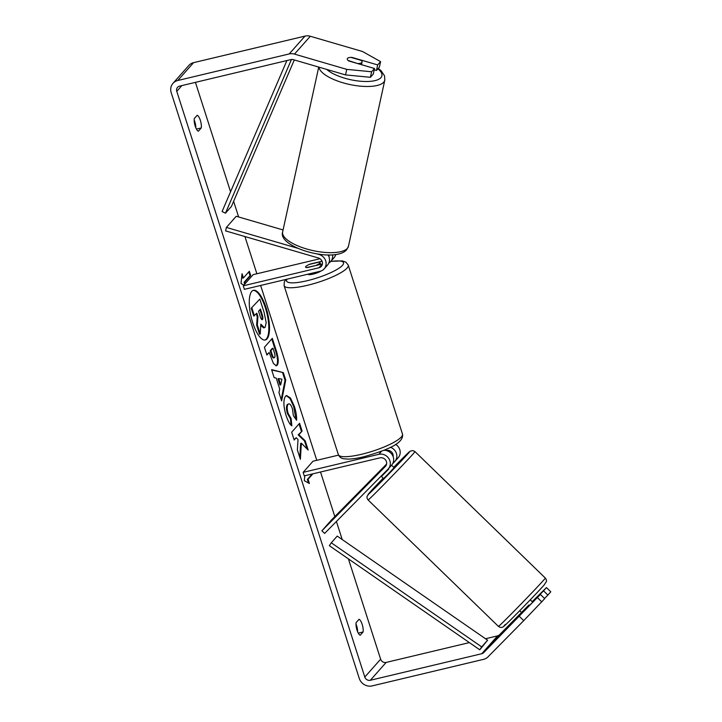 <?xml version="1.0" encoding="UTF-8"?>
<svg xmlns="http://www.w3.org/2000/svg" width="722" height="722" viewBox="0 0 722 722"><rect width="100%" height="100%" fill="white"/><g stroke="black" fill="none" stroke-linecap="round" stroke-linejoin="round"><path stroke-width="1.08" d="M316.85 253.855L319.187 254.532A9.079 8.348 41.6 0 1 324.169 268.864A9.079 8.348 41.6 0 1 320.081 271.291L244.37 289.332L243.242 285.813L318.953 267.772A5.298 4.873 41.6 0 0 318.429 257.998L225.607 230.896L226.365 227.43L236.247 216.275L283.078 229.948M226.365 227.43L297.392 248.169M328.826 263.043A9.079 8.348 -138.4 0 0 330.694 261.508A9.079 8.348 -138.4 0 0 332.553 254.83M335.757 254.505A9.079 8.348 41.6 0 1 334.051 257.718L330.694 261.508A29.891 6.381 -17.8 0 1 340.992 266.743A29.891 6.381 -17.8 0 1 307.229 280.696A29.891 6.381 -17.8 0 1 287.022 279.17M328.943 256.707A5.298 4.873 -138.4 0 0 328.916 254.929M319.99 258.729L253.124 274.658L243.242 285.813M322.436 263.945A5.298 4.873 41.6 0 1 322.319 263.981L307.03 267.618A7.572 1.615 162.2 0 1 305.577 267.158A7.572 1.615 162.2 0 1 310.198 264.053L322.057 261.22M328.068 254.92A9.079 8.348 41.6 0 1 327.526 265.073L324.169 268.864M386.288 465.076L378.129 473.307L386.243 465.176M390.44 447.27A9.079 8.348 41.6 0 1 394.88 461.43A9.079 8.348 41.6 0 1 394.6 461.728L392.633 463.723M385.358 466.457L321.895 530.796L324.611 533.432L388.075 469.092A9.079 8.348 -138.4 0 0 388.355 468.795A9.079 8.348 -138.4 0 0 388.788 458.479A9.079 8.348 -138.4 0 0 378.842 454.318L303.132 472.359L304.26 475.879L379.98 457.838A5.298 4.873 -138.4 0 1 385.358 466.457L385.674 466.096M394.88 461.43L398.246 457.64A9.079 8.348 -138.4 0 0 395.638 444.364M386.252 450.537L386.505 450.474A5.298 4.873 41.6 0 1 393.129 456.629M338.537 455.131L313.023 461.205L303.132 472.359M388.355 468.795L391.712 464.995A9.079 8.348 -138.4 0 0 392.56 455.365A9.079 8.348 -138.4 0 0 383.725 450.311M321.895 530.796L331.786 519.641L386.586 464.075M529.425 605.532L528.874 604.991L521.889 612.066L522.439 612.599M381.09 476.177L383.562 478.578L387.876 474.336L394.104 467.712L391.523 465.212M388.418 468.722L388.761 469.056L381.785 476.132L381.451 475.807M381.785 476.132L388.761 469.056M264.956 340.035A25.523 8.456 76.6 0 0 265.371 307.789A25.523 8.456 76.6 0 0 253.133 290.425M266.057 307.626A25.523 8.456 76.6 0 0 253.476 290.316A25.523 8.456 76.6 0 0 252.718 322.671A25.523 8.456 76.6 0 0 265.308 339.981A25.523 8.456 76.6 0 0 266.057 307.626M195.427 82.353L230.562 191.79M233.621 201.312L238.648 216.979M244.929 236.536L256.879 273.764M260.633 285.461L316.777 460.311M320.532 472.007L334.827 516.555M336.407 521.474L342.219 539.551M348.419 558.882L380.629 659.195A4.54 4.17 -138.4 0 0 386.153 662.426L469.354 642.598M345.54 74.907L346.75 69.366L371.613 71.767L370.404 77.299L345.54 74.907L293.267 59.646A4.54 4.17 -138.4 0 0 291.002 59.574L179.57 86.135A4.54 4.17 -138.4 0 0 176.764 91.351L364.809 677.037A4.54 4.17 -138.4 0 0 370.332 680.268L481.764 653.717A4.54 4.17 -138.4 0 0 483.659 652.652L540.381 594.423L544.731 598.637L523.739 620.631L519.398 616.417M301.354 443.218L308.177 450.041L305.207 440.79L298.881 434.716L302.094 431.097L299.585 423.291L291.67 432.216L294.179 440.014L296.228 437.712L298.033 439.554L297.374 449.95L300.379 459.327L301.354 443.218L300.659 443.38L299.801 457.531M279.712 388.987L276.21 378.075L274.161 377.678L271.58 369.619L283.322 372.606L285.722 380.079L281.625 400.927L278.963 392.606L279.712 388.987M198.36 131.233A7.572 2.509 -103.4 0 1 195.211 126.151A7.572 2.509 -103.4 0 1 194.29 118.561L197.205 115.276A7.572 2.509 -103.4 0 1 200.355 120.357A7.572 2.509 -103.4 0 1 201.267 127.947L198.36 131.233M360.188 635.261L363.094 631.976A7.572 2.509 76.6 0 0 362.182 624.386A7.572 2.509 76.6 0 0 359.033 619.305L356.117 622.59A7.572 2.509 76.6 0 0 357.038 630.189A7.572 2.509 76.6 0 0 360.188 635.261M312.193 473.993L307.355 479.444L308.05 479.282L309.404 483.505L304.287 480.644L304.81 475.753M308.05 479.282L312.888 473.831M241.861 275.479L242.709 278.114L243.404 277.952L242.05 273.728L241.004 283.538L243.846 285.127M243.404 277.952L249.343 271.255L250.696 275.479L244.767 282.176L245.218 283.584M277.167 365.26L276.336 365.81L273.439 363.518L269.171 352.526L266.905 355.071L264.405 347.273L272.311 338.347L276.192 350.414C278.53 357.932 278.854 362.877 277.167 365.26L275.985 365.837M291.841 425.836C289.973 424.726 288.042 421.242 286.056 415.385C283.394 406.315 283.204 399.934 285.488 396.243L286.607 395.512L290.488 398.03L294.386 406.423C296.128 412.109 296.85 416.711 296.571 420.231L293.412 415.8L292.365 408.598C290.885 404.528 289.468 403.075 288.114 404.239L288.087 404.266C286.878 405.999 286.896 409.031 288.132 413.372L291.137 418.643L291.841 425.836M288.087 404.266L287.392 404.428C286.183 406.161 286.201 409.193 287.437 413.535L290.443 418.805L291.137 418.643M357.643 631.831A7.572 2.509 76.6 0 0 356.623 625.712A7.572 2.509 76.6 0 0 356.009 624.061M363.094 631.976L358.274 633.131M194.182 120.032A7.572 2.509 -103.4 0 1 194.796 121.675A7.572 2.509 -103.4 0 1 195.824 127.803M201.267 127.947L196.447 129.103M346.75 69.366L294.486 54.105A10.595 9.738 -138.4 0 0 289.197 53.942L177.765 80.503A10.595 9.738 -138.4 0 0 173 83.328A10.595 9.738 -138.4 0 0 171.204 92.678L359.249 678.364A10.595 9.738 -138.4 0 0 372.137 685.9L483.569 659.348A10.595 9.738 -138.4 0 0 488.009 656.867L523.739 620.631M374.231 69.799L376.469 70.458L379.375 67.182L380.584 61.641L362.57 51.524L310.307 36.262A10.595 9.738 -138.4 0 0 305.018 36.1L193.586 62.652A10.595 9.738 -138.4 0 0 188.821 65.485L173 83.328M485.518 638.744L497.584 635.865A4.54 4.17 -138.4 0 0 499.489 634.809L521.537 612.446M532.168 601.67L546.455 587.582L543.549 590.849L547.89 595.063L550.796 591.796L546.455 587.582M547.89 595.063L544.55 598.457M537.484 597.699L541.825 601.913M540.381 594.423L522.042 612.933L519.723 610.686M532.529 602.022L543.549 590.849M370.404 77.299L373.301 74.023L374.519 68.491L371.613 71.767M376.469 70.458L377.678 64.917L351.957 57.408A7.572 2.653 12.3 0 0 347.517 58.356A7.572 2.653 12.3 0 0 347.273 58.825A7.572 2.653 12.3 0 0 348.789 60.973L374.519 68.491M377.678 64.917L380.584 61.641M256.644 325.153L257.339 324.981L260.236 334.015L259.541 334.178L256.644 325.153L257.222 316.759L257.916 316.597L256.815 313.167L253.72 316.037L251.211 308.222L259.83 299.116L264.117 312.455L266.201 322.617L265.164 327.201L264.378 327.716L263.683 327.887L260.759 325.451M257.222 316.759L256.265 313.79M251.211 308.222L259.83 299.116M254.415 315.875L251.906 308.05M257.339 324.981L257.916 316.597M264.378 327.716L260.841 324.169L260.236 334.015M307.355 479.444L308.493 483M248.792 271.878L250.002 275.651L250.696 275.479M244.668 284.206L244.072 282.338L244.767 282.176M244.072 282.338L250.002 275.651M271.698 369.998L283.322 372.606M282.627 372.769L285.028 380.241L285.722 380.079M285.028 380.241L281.219 399.645M278.674 378.563L277.979 378.725L279.992 384.997L280.687 384.835L281.923 379.194L278.674 378.563L280.687 384.835M266.761 354.619L269.171 352.526M271.761 338.961L275.497 350.576C277.835 358.103 278.169 363.049 276.472 365.422M272.979 348.23L270.885 350.585L272.077 354.285C273.033 357.128 273.855 358.229 274.541 357.589C275.217 356.695 275.082 354.809 274.152 351.885L272.979 348.23L272.284 348.392L270.19 350.748L271.382 354.457C272.338 357.291 273.16 358.392 273.846 357.76M270.19 350.748L270.885 350.585M273.566 357.941L274.559 357.57M294.034 439.563L296.228 437.712M307.076 448.94L304.513 440.952L298.186 434.879L302.094 431.097M301.399 431.26L299.034 423.904M298.186 434.879L298.881 434.716M304.513 440.952L305.207 440.79M286.273 395.629L290 398.49L293.692 406.594L295.912 419.302M290.443 418.805L291.065 425.141M261.924 319.647L262.501 319.494C263.097 318.682 262.952 316.922 262.086 314.196L260.434 309.079L258.539 311.227L260.191 316.38C261.093 319.088 261.851 320.126 262.474 319.521L262.221 319.684M261.806 319.656C262.402 318.853 262.257 317.084 261.391 314.368L259.893 309.702M358.383 63.5A7.572 2.653 12.3 0 0 361.803 62.534A7.572 2.653 12.3 0 0 362.056 62.065A7.572 2.653 12.3 0 0 361.153 60.377L350.946 57.39A7.572 2.653 12.3 0 0 347.517 58.356A7.572 2.653 12.3 0 0 347.273 58.825A7.572 2.653 12.3 0 0 348.175 60.513L358.32 63.762M307.843 274.207A7.572 1.615 -17.8 0 0 313.068 274.116A7.572 1.615 -17.8 0 0 321.028 271.003M316.362 265.218A7.572 1.615 -17.8 0 0 319.99 262.528A7.572 1.615 -17.8 0 0 319.124 262.095L309.206 264.46A7.572 1.615 -17.8 0 0 305.577 267.158A7.572 1.615 -17.8 0 0 306.435 267.582L316.407 265.389M286.896 60.558L222.087 211.537L225.463 213.18L231.401 206.492L294.305 59.953M291.435 59.502L225.463 213.18M487.612 640.197L479.76 649.791L329.367 545.697L331.29 542.791L337.219 536.094L487.612 640.197L481.682 646.885L331.29 542.791M479.76 649.791L481.682 646.885M318.953 267.772L322.319 263.981M388.617 468.479L391.441 465.293M395.142 461.114L397.966 457.938M378.842 454.318L381.667 451.133M545.327 578.06L545.327 578.06A33.672 0.65 134.1 0 1 543.621 580.19A33.672 0.65 134.1 0 1 517.629 607.527A33.672 0.65 134.1 0 1 498.433 626.398L368.094 499.949A33.672 0.65 -45.9 0 0 387.29 481.078A33.672 0.65 -45.9 0 0 413.291 453.732A33.672 0.65 -45.9 0 0 414.997 451.611L545.327 578.06C546.292 579.387 546.653 580.533 546.419 581.481L544.009 585.172C537.267 592.834 507.44 623.573 503.64 626.525C502.052 627.779 500.31 627.734 498.433 626.398M414.997 451.611L412.894 450.573L410.267 451.151L393.698 467.324A29.891 0.578 134.1 0 1 408.129 453.578A29.891 0.578 134.1 0 1 381.017 481.953A29.891 0.578 134.1 0 1 369.538 492.711A29.891 0.578 134.1 0 1 383.165 478.19L369.42 492.837L367.011 496.519C366.839 497.666 367.2 498.812 368.094 499.949L368.094 499.949M505.301 624.431A29.891 0.578 -45.9 0 0 516.781 613.673A29.891 0.578 -45.9 0 0 543.892 585.298M176.764 91.351L181.872 85.584M364.809 677.037L380.629 659.195M483.659 652.652L499.489 634.809M481.764 653.717L497.584 635.865M370.332 680.268L386.153 662.426M294.486 54.105L310.307 36.262M289.197 53.942L305.018 36.1M177.765 80.503L193.586 62.652M276.445 365.449L277.14 365.278M275.497 350.576L276.192 350.414M271.382 354.457L272.077 354.285M293.692 406.594L294.386 406.423M287.437 413.535L288.132 413.372M261.896 319.638L262.501 319.494M261.391 314.368L262.086 314.196M318.736 67.083L282.654 231.879A33.672 11.796 12.3 0 0 309.864 249.866A33.672 11.796 12.3 0 0 347.354 248.368A33.672 11.796 12.3 0 0 348.446 246.283L384.826 80.106A33.672 11.796 -167.7 0 1 383.734 82.191A33.672 11.796 -167.7 0 1 348.221 84.167A33.672 11.796 -167.7 0 1 318.971 67.155M326.696 69.402A29.891 10.478 12.3 0 0 355.738 80.656A29.891 10.478 12.3 0 0 380.918 77.687A29.891 10.478 12.3 0 0 377.913 68.825M348.239 265.109A33.672 7.184 162.2 0 1 307.373 285.325A33.672 7.184 162.2 0 1 284.107 285.695L338.356 454.643A33.672 7.184 -17.8 0 0 361.614 454.273A33.672 7.184 -17.8 0 0 402.479 434.057L348.239 265.109L345.928 262.176L342.354 260.904L330.82 261.364M530.264 599.82L532.719 602.193M282.654 231.879C277.113 247.123 333.97 263.674 346.614 249.839L348.446 246.283M361.478 64.682L362.056 62.065M384.826 80.106L384.528 75.783L381.008 70.648L378.292 68.4M402.479 434.057C404.446 444.066 383.111 451.259 363.482 456.845C357.543 458.253 352.489 459.012 348.32 459.102L344.204 458.84C341.434 458.551 339.484 457.152 338.356 454.643M320.586 264.387L319.99 262.528M285.894 279.441L284.278 281.977L284.107 285.695"/></g></svg>
